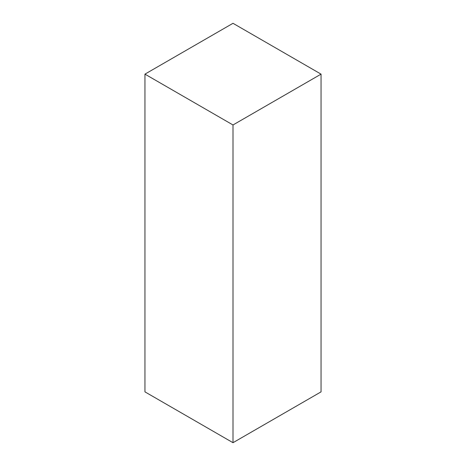 <?xml version="1.0" encoding="UTF-8"?>
<svg xmlns="http://www.w3.org/2000/svg" width="466" height="466" viewBox="0 0 466 466"><rect width="100%" height="100%" fill="white"/><g stroke="black" fill="none" stroke-linecap="round" stroke-linejoin="round"><path stroke-width="0.7" d="M233 23.3L144.949 74.135L233 124.97L321.051 74.135L233 23.3M233 124.97L233 442.7L144.949 391.865L144.949 74.135M233 442.7L321.051 391.865L321.051 74.135"/></g></svg>
